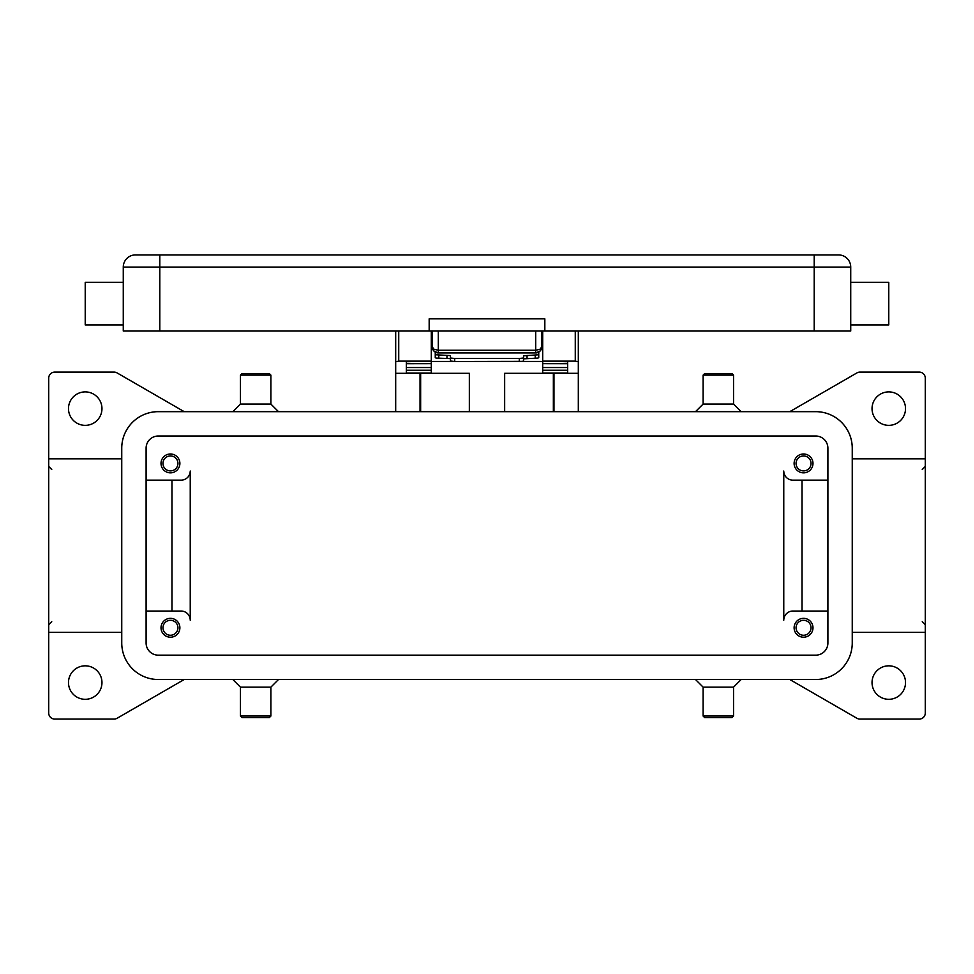 <?xml version="1.0" encoding="UTF-8"?>
<svg xmlns="http://www.w3.org/2000/svg" width="974" height="974" viewBox="0 0 974 974"><rect width="100%" height="100%" fill="white"/><g stroke="black" fill="none" stroke-linecap="round" stroke-linejoin="round"><path stroke-width="1.46" d="M789.804 411.661L856.925 372.908A6.088 6.088 0 0 1 859.969 372.092L919.212 372.092A6.088 6.088 0 0 1 925.3 378.18L925.3 458.851L852.25 458.851M789.804 679.511L856.925 718.276A6.088 6.088 0 0 0 859.969 719.08L919.212 719.08A6.088 6.088 0 0 0 925.3 712.992L925.3 458.851M872.034 682.555A16.741 16.741 0 0 1 888.775 665.826A16.741 16.741 0 0 1 905.516 682.555A16.741 16.741 0 0 1 888.775 699.308A16.741 16.741 0 0 1 872.034 682.555M872.034 408.617A16.741 16.741 0 0 1 888.775 391.889A16.741 16.741 0 0 1 905.516 408.617A16.741 16.741 0 0 1 888.775 425.358A16.741 16.741 0 0 1 872.034 408.617M184.196 679.511L117.075 718.276A6.088 6.088 0 0 1 114.031 719.08L54.788 719.08A6.088 6.088 0 0 1 48.7 712.992L48.7 378.18A6.088 6.088 0 0 1 54.788 372.092L114.031 372.092A6.088 6.088 0 0 1 117.075 372.908L184.196 411.661M695.497 411.661L703.106 404.064L733.544 404.064L741.153 411.661M703.106 404.064L703.106 375.136L733.544 375.136L733.544 404.064M703.106 375.136L704.628 373.626L732.022 373.626L733.544 375.136M278.503 411.661L270.894 404.064L240.456 404.064L232.847 411.661M270.894 375.136L240.456 375.136L241.978 373.626L269.372 373.626L270.894 375.136L270.894 404.064M68.484 408.617A16.741 16.741 0 0 1 85.225 391.889A16.741 16.741 0 0 1 101.966 408.617A16.741 16.741 0 0 1 85.225 425.358A16.741 16.741 0 0 1 68.484 408.617M68.484 682.555A16.741 16.741 0 0 1 85.225 665.826A16.741 16.741 0 0 1 101.966 682.555A16.741 16.741 0 0 1 85.225 699.308A16.741 16.741 0 0 1 68.484 682.555M695.497 679.511L703.106 687.133L733.544 687.133L741.153 679.511M703.106 687.133L703.106 716.036L733.544 716.036L733.544 687.133M703.106 716.036L704.628 717.57L732.022 717.57L733.544 716.036M278.503 679.511L270.894 687.133L240.456 687.133L232.847 679.511M270.894 687.133L270.894 716.036L240.456 716.036L240.456 687.133M270.894 716.036L269.372 717.57L241.978 717.57L240.456 716.036M121.75 632.345L48.7 632.345M925.3 632.345L852.25 632.345M121.75 458.851L48.7 458.851M146.1 480.158L181.103 480.158A9.131 9.131 0 0 0 190.234 471.026L190.234 620.17A9.131 9.131 0 0 0 181.103 611.039L146.1 611.039M827.9 611.039L792.897 611.039A9.131 9.131 0 0 0 783.766 620.17L783.766 471.026A9.131 9.131 0 0 0 792.897 480.158L827.9 480.158M171.972 480.158L171.972 611.039M190.234 620.17A9.131 9.131 0 0 0 181.103 611.039M802.028 480.158L802.028 611.039M783.766 471.026A9.131 9.131 0 0 0 792.897 480.158M158.275 436.011L815.725 436.011A12.175 12.175 0 0 1 827.9 448.186L827.9 642.986A12.175 12.175 0 0 1 815.725 655.161L158.275 655.161A12.175 12.175 0 0 1 146.1 642.986L146.1 448.186A12.175 12.175 0 0 1 158.275 436.011M815.725 411.661A36.525 36.525 0 0 1 852.25 448.186L852.25 642.986A36.525 36.525 0 0 1 815.725 679.511L158.275 679.511A36.525 36.525 0 0 1 121.75 642.986L121.75 448.186A36.525 36.525 0 0 1 158.275 411.661L815.725 411.661M179.886 463.405A9.436 9.436 0 0 1 170.45 472.853A9.436 9.436 0 0 1 161.014 463.405A9.436 9.436 0 0 1 170.45 453.981A9.436 9.436 0 0 1 179.886 463.405M812.986 463.405A9.436 9.436 0 0 1 803.55 472.853A9.436 9.436 0 0 1 794.114 463.405A9.436 9.436 0 0 1 803.55 453.981A9.436 9.436 0 0 1 812.986 463.405M179.886 627.767A9.436 9.436 0 0 1 170.45 637.215A9.436 9.436 0 0 1 161.014 627.767A9.436 9.436 0 0 1 170.45 618.344A9.436 9.436 0 0 1 179.886 627.767M812.986 627.767A9.436 9.436 0 0 1 803.55 637.215A9.436 9.436 0 0 1 794.114 627.767A9.436 9.436 0 0 1 803.55 618.344A9.436 9.436 0 0 1 812.986 627.767M162.962 627.767A7.488 7.488 0 0 0 170.45 635.255A7.488 7.488 0 0 0 177.938 627.767A7.488 7.488 0 0 0 170.45 620.292A7.488 7.488 0 0 0 162.962 627.767M796.062 463.405A7.488 7.488 0 0 0 803.55 470.905A7.488 7.488 0 0 0 811.038 463.405A7.488 7.488 0 0 0 803.55 455.929A7.488 7.488 0 0 0 796.062 463.405M162.962 463.405A7.488 7.488 0 0 0 170.45 470.905A7.488 7.488 0 0 0 177.938 463.405A7.488 7.488 0 0 0 170.45 455.929A7.488 7.488 0 0 0 162.962 463.405M796.062 627.767A7.488 7.488 0 0 0 803.55 635.255A7.488 7.488 0 0 0 811.038 627.767A7.488 7.488 0 0 0 803.55 620.292A7.488 7.488 0 0 0 796.062 627.767M504.654 411.661L504.654 373.31L578.312 373.31L578.312 411.661M395.688 411.661L395.688 373.31L469.346 373.31L469.346 411.673M578.312 373.31L578.312 331.014M575.269 361.147L578.312 361.719M420.038 411.661L420.038 373.31M553.962 373.31L553.962 411.673M395.688 331.014L395.688 373.31M395.688 361.719L398.731 361.147M542.701 331.014L542.701 361.135L575.269 361.135L575.269 331.014M398.731 331.014L398.731 361.135L431.299 361.135L431.299 331.014M406.341 373.31L406.341 361.719L431.299 361.135M542.701 361.135L567.659 361.719L567.659 373.31M567.659 373.03L542.701 373.03L542.701 363.655L567.659 363.704L567.659 361.719M567.659 363.655L542.701 363.655L542.701 361.719M542.701 361.451L521.321 361.451M452.679 361.451L431.299 361.451M406.341 373.03L431.299 373.03L431.299 363.655L406.341 363.704L406.341 367.539L431.299 367.539M431.299 361.719L431.299 363.655L406.341 363.704M406.341 363.655L406.341 361.719M567.659 363.704L567.659 367.539L542.701 367.539M432.724 349.276L431.299 349.276M542.701 349.276L541.276 349.276M454.736 361.5L454.736 358.481L450.475 358.018L450.475 361.037L454.736 361.5L522.271 361.366L523.525 361.037L523.525 358.018L519.264 358.481L519.264 361.5M449.477 358.554L450.475 358.846L450.475 355.827L449.477 355.522L435.256 354.755L435.256 357.775L436.255 358.079L449.477 358.554M537.745 358.079L538.744 357.775L538.744 354.755L523.525 355.827L523.525 358.846L537.745 358.079M450.475 355.827L450.475 358.018M435.256 352.113L435.256 354.755M538.744 354.755L538.744 352.113M454.736 358.481L519.264 358.481M523.525 358.018L523.525 355.827M432.213 331.014L432.213 346.841L433.99 351.139L438.3 352.929L438.3 350.25L433.99 349.252L432.213 346.841A6.088 6.088 0 0 0 438.3 352.929L535.7 352.929L540.01 351.139A6.088 6.088 0 0 0 541.788 346.841L541.788 331.014M541.788 346.841L540.01 349.252L535.7 350.25L535.7 352.929A6.088 6.088 0 0 0 540.01 351.139L541.666 348.022M814.203 331.014L814.203 254.92L838.553 254.92A12.175 12.175 0 0 1 847.161 258.475A12.175 12.175 0 0 0 838.553 254.92L135.447 254.92A12.175 12.175 0 0 0 123.272 267.095L850.728 267.095A12.175 12.175 0 0 0 847.161 258.475A12.175 12.175 0 0 1 850.728 267.095L850.728 331.014L123.272 331.014L123.272 267.095M850.728 324.926L888.775 324.926L888.775 282.314L850.728 282.314M544.831 331.014L544.831 318.839L429.169 318.839L429.169 331.014M123.272 324.926L85.225 324.926L85.225 282.314L123.272 282.314M420.646 373.31L420.646 411.673M553.354 411.661L553.354 373.31M542.701 370.254L567.659 370.254M406.341 370.254L431.299 370.254M446.956 355.364L446.956 358.395M438.775 358.237L438.775 355.206M527.044 358.395L527.044 355.364M535.225 355.206L535.225 358.237M838.553 254.92A12.175 12.175 0 0 1 850.728 267.095M159.797 254.92L159.797 331.014M135.447 254.92A12.175 12.175 0 0 0 126.839 258.475M535.7 331.014L535.7 350.25L438.3 350.25L438.3 331.014M922.256 469.492L925.3 466.449M51.744 469.492L48.7 466.449M51.744 621.68L48.7 624.724M922.256 621.68L925.3 624.724M240.456 375.148L240.456 404.064M435.074 352.004L433.223 350.19M432.213 346.841L432.334 348.022M538.926 352.004L540.777 350.19M541.788 343.189L542.701 343.189M431.299 343.189L432.213 343.189"/></g></svg>

